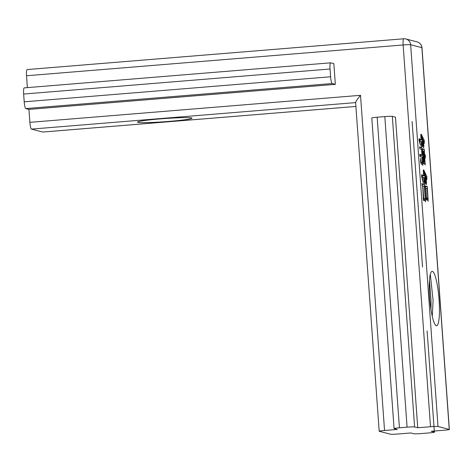 <?xml version="1.0" encoding="UTF-8"?>
<svg xmlns="http://www.w3.org/2000/svg" width="473" height="473" viewBox="0 0 473 473"><rect width="100%" height="100%" fill="white"/><g stroke="black" fill="none" stroke-linecap="round" stroke-linejoin="round"><path stroke-width="0.71" d="M429.472 280.329L431.039 300.751L430.986 309.513M432.263 316.342L433.085 300.272L430.306 274.399M429.632 297.322A27.292 4.612 -94.7 0 1 432.133 271.354A27.292 4.612 -94.7 0 1 439.074 299.781A27.292 4.612 -94.7 0 1 436.579 325.755A27.292 4.612 -94.7 0 1 429.632 297.322M191.553 117.943A27.292 1.59 -4.1 0 1 191.967 118.185A27.292 1.59 -4.1 0 1 167.17 121.549A27.292 1.59 -4.1 0 1 137.933 122.33A27.292 1.59 -4.1 0 1 137.519 122.087A27.292 1.59 -4.1 0 1 162.316 118.723A27.292 1.59 -4.1 0 1 191.553 117.943M426.356 199.872L425.688 188.159L425.144 185.954L427.332 186.528L428.154 201.303L427.905 200.138L426.356 199.872M434.374 432.103L431.228 431.281L443.993 430.241A6.498 0.378 175.9 0 0 449.35 429.484A6.498 0.378 175.9 0 0 449.249 429.425L438.01 426.492A6.498 0.378 175.9 0 0 430.501 426.723L417.736 427.763L414.59 426.948A6.498 0.378 175.9 0 0 407.082 427.172L399.419 427.799A6.498 0.378 175.9 0 0 394.062 428.556A6.498 0.378 175.9 0 0 394.163 428.615L397.308 429.437L384.543 430.477A6.498 0.378 175.9 0 0 379.186 431.24A6.498 0.378 175.9 0 0 379.287 431.293L390.527 434.226A6.498 0.378 175.9 0 0 398.035 433.995L410.8 432.955L413.946 433.776A6.498 0.378 175.9 0 0 421.455 433.546L429.117 432.919A6.498 0.378 175.9 0 0 434.474 432.162A6.498 0.378 175.9 0 0 434.374 432.103L427.119 330.905M420.544 161.405L420.846 157.911L421.23 162.269L422.519 162.606L422.105 156.865L420.048 156.468L419.728 154.322L421.975 155.043L421.561 149.308L419.858 148.865L419.551 146.861L421.786 147.44L422.123 155.085L422.85 155.274L422.099 148.758L424.334 149.344L424.464 153.772L425.387 155.386L425.298 158.112L424.529 154.754L425.18 165.083L424.973 163.936L423.406 163.664L422.98 157.095L422.253 156.906L422.779 165.556L422.572 164.409L421.283 164.072L420.544 161.405M421.549 147.103L421.147 141.504L419.687 141.125L420.42 145.3L418.972 140.114L419.19 138.524L419.657 139.328L421.017 139.689L420.781 134.403L421.165 139.724L422.135 139.978L421.272 134.255L424.299 140.54L424.251 143.55L423.252 140.546L423.873 145.926L423.637 147.925L423.087 140.227L422.099 137.495L422.88 144.703L422.625 146.837L422.265 141.799L421.295 141.545L421.804 144.975L421.549 147.103M423.406 200.339L422.679 185.865L422.265 185.753L421.969 183.619L424.571 184.299L425.546 201.859L425.298 200.694L423.406 200.339M424.139 183.908L423.678 177.47L422.318 177.115L423.134 182.548L421.573 176.098L421.845 174.519L422.223 175.17L423.536 175.507L423.282 169.949L423.684 175.548L424.653 175.802L423.784 169.943L426.9 176.796L426.817 179.663L425.783 176.506L426.528 182.608L426.226 184.73L425.617 176.187L424.624 173.319L425.517 181.792L425.239 183.92L424.795 177.759L423.826 177.505L424.429 181.922L424.139 183.908M355.631 102.606L31.46 129.105L42.7 132.038A6.498 1.1 85.3 0 0 42.765 132.044A6.498 1.1 85.3 0 0 42.83 132.026M384.543 430.477L360.521 95.315C357.02 99.549 355.424 101.979 355.726 102.6M27.381 87.611L26.529 75.757A6.498 1.1 -94.7 0 1 27.127 69.572A6.498 1.1 -94.7 0 1 27.192 69.578M31.46 129.105A6.498 1.1 -94.7 0 1 29.87 122.341L28.942 109.399L25.796 108.583A6.498 1.1 -94.7 0 1 24.206 101.819L23.65 94.05A6.498 1.1 -94.7 0 1 24.247 87.872A6.498 1.1 -94.7 0 1 24.312 87.877M394.062 428.556L371.802 117.978A6.498 0.378 -4.1 0 1 377.158 117.221L384.815 116.595A6.498 0.378 -4.1 0 1 392.324 116.37L395.475 117.186L417.736 427.763M335.333 84.354L332.188 83.538A6.498 1.1 85.3 0 1 330.597 76.774L330.042 69.005A6.498 1.1 85.3 0 1 330.639 62.826A6.498 1.1 85.3 0 1 330.704 62.832L333.849 63.654L335.333 84.354L28.942 109.399M403.8 38.792A6.498 1.1 85.3 0 0 403.735 38.786L403.735 38.786A6.498 1.1 85.3 0 0 403.138 44.97L430.501 426.723M420.68 162.316L421.23 162.269M420.757 162.747L422.519 162.606M419.864 155.221L421.975 155.043M419.669 147.617L421.786 147.44M421.301 149.237L421.697 149.208M419.87 155.268L422.123 155.085M419.888 155.375L422.85 155.274M422.206 149.515L424.334 149.344M424.724 155.44L425.387 155.386M423.382 163.51L425.363 163.345M421.136 163.971L422.963 163.818M420.438 155.469L420.515 156.51M424.92 162.133L424.133 151.212L423.501 151.047L424.287 161.967L424.92 162.133L423.205 162.274M423.175 162.056L424.287 161.967M424.139 161.932L423.359 151.011L422.679 150.834L423.459 161.754L424.139 161.932L423.169 162.008M423.134 161.778L423.459 161.754M419.279 141.161L419.687 141.125M419.072 139.381L419.657 139.328M419.007 139.848L421.017 139.689M419.001 139.902L421.165 139.724M418.983 140.032L422.135 139.978M423.288 140.623L424.299 140.54M423.495 145.956L423.873 145.926M419.728 140.174L419.793 141.155M422.478 144.738L422.88 144.703M421.402 145.004L421.804 144.975M426.055 197.844L426.38 197.815M425.239 186.699L427.332 186.528M426.25 199.163L428.278 198.997M427.834 198.199L427.143 188.538L425.83 188.195L426.522 197.856L427.834 198.199L426.126 198.335M426.061 197.891L426.522 197.856M423.134 198.358L423.572 198.323M422.093 184.5L424.571 184.299M423.347 199.896L425.7 199.701M425.227 198.755L424.334 186.297L422.827 185.901L423.719 198.358L425.227 198.755L423.211 198.92M423.14 198.406L423.719 198.358M421.922 177.144L422.318 177.115L422.247 175.997M421.727 175.205L422.223 175.17M421.65 175.666L423.536 175.507M421.638 175.714L423.684 175.548M421.609 175.879L424.653 175.802M425.948 176.878L426.9 176.796M426.078 182.643L426.528 182.608M425.091 181.827L425.517 181.792M423.997 181.957L424.429 181.922M449.249 429.425L421.886 47.672L410.647 44.74L438.01 426.492M42.7 132.038L355.903 106.437M404.439 38.774A6.498 6.391 104.6 0 1 410.647 44.74A6.498 0.378 175.9 0 0 403.138 44.97L26.529 75.757M449.35 429.484L421.987 47.732A6.498 0.378 175.9 0 0 421.886 47.672A6.498 6.391 -75.4 0 0 417.145 41.908L405.899 38.975A6.498 6.498 0 0 0 403.735 38.786L27.127 69.572M360.521 95.315L29.87 122.341M422.543 267.05L412.113 121.526M392.324 116.37L414.59 426.948M332.188 83.538L25.796 108.583M384.815 116.595L407.082 427.172M399.419 427.799L377.158 117.221M330.597 76.774L24.206 101.819M23.65 94.05L330.042 69.005M355.619 102.452L379.186 431.24M355.903 106.449L42.765 132.044M421.987 47.732A6.498 6.498 0 0 0 417.145 41.908M434.391 431.027L434.474 432.162M330.639 62.826L24.247 87.872"/></g></svg>
